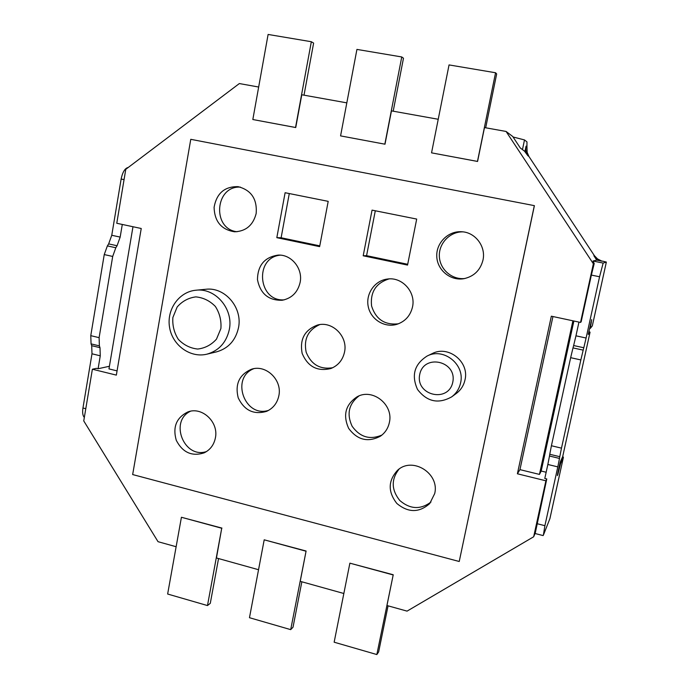<?xml version="1.0" encoding="UTF-8"?>
<svg xmlns="http://www.w3.org/2000/svg" width="689" height="689" viewBox="0 0 689 689"><rect width="100%" height="100%" fill="white"/><g stroke="black" fill="none" stroke-linecap="round" stroke-linejoin="round"><path stroke-width="1.03" d="M524.648 151.253L520.333 148.023L512.728 136.491L506.079 131.453L484.488 127.577L477.572 161.459L431.547 152.846L477.468 161.415L495.563 72.758L496.674 73.947L485.676 127.792M588.888 331.573L590.06 332.158L588.26 334.458L591.687 319.618L590.284 328.412L592.307 325.897M562.741 456.385L563.404 457.307L560.536 463.766L557.849 474.54L557.367 475.617L557.909 472.525L560.191 462.147L562.689 456.6L590.06 332.158M388.062 605.829L378.649 651.915L376.84 654.55L393.23 574.747L386.951 605.528L407.061 611.126L533.665 536.774L535.275 532.985L546.782 478.95L544.792 478.467L547.85 464.472L557.806 466.884L559.494 458.435L549.495 456.023L547.85 464.472M563.387 457.358L549.908 518.61L543.371 535.198L544.896 525.69L536.998 523.674M85.789 408.706L82.956 407.991L91.99 353.801L100.267 355.808L98.096 368.744L96.443 368.339L92.386 369.218L83.748 420.919L158.039 541.692L176.134 546.73M109.413 366.264L98.096 368.744M122.289 224.45L120.17 237.094L111.756 235.276L121.135 179.037L124.054 179.631M111.756 235.276L108.647 243.897L117.07 245.74L120.17 237.094M117.07 245.74L115.812 247.747L107.372 245.904L104.246 254.577L112.695 256.446L115.812 247.747M112.695 256.446L99.113 337.653L90.767 335.664L104.246 254.577M90.767 335.664L91.069 343.88L99.38 345.878L99.113 337.653M99.38 345.878L100 347.678L91.697 345.68L91.99 353.801M100.267 355.808L100 347.678M128.249 167.453C124.959 168.194 122.59 172.061 121.135 179.037M528.894 156.429L527.145 152.312L526.947 146.8L526.077 146.137C525.414 149.608 526.008 152.794 527.869 155.714L528.894 156.429L594.383 255.653L593.875 255.722C595.856 258.625 598.586 260.451 602.065 261.209L596.76 260.141L593.005 261.028L594.211 263.542L591.369 275.083L599.568 276.763L586.106 338.023L575.961 335.819L573.636 345.533L583.798 347.756L586.106 338.023M602.065 261.209L597.518 258.918L594.383 255.653M524.286 150.848L527.869 155.714M524.932 151.623L526.077 146.137M596.769 260.158L593.875 255.722M549.495 456.023L549.762 454.284L559.778 456.695L561.483 448.143L551.415 445.74L549.762 454.284M551.415 445.74L570.656 357.677L580.853 359.934L561.483 448.143M580.853 359.934L583.178 350.133L572.998 347.902L570.656 357.677M572.998 347.902L573.636 345.533M575.961 335.819L578.958 322.099M602.436 261.114L606.363 262.07L603.151 263.077L593.005 261.028M592.307 325.923L606.354 262.07L592.299 325.949M107.372 245.904L108.647 243.897M559.778 456.695L559.494 458.435M546.153 472.249L541.192 471.035L539.453 474.411L519.945 469.631L517.396 473.782L551.338 316.191L580.526 322.435L581.146 321.823L591.369 275.083M526.947 146.8L526.964 141.9L524.493 139.927L513.047 136.982M599.568 276.763L603.151 263.077M557.806 466.884L544.896 525.69M82.956 407.991C82.284 412.582 82.74 415.734 84.325 417.448M583.798 347.756L583.178 350.133M91.697 345.68L91.069 343.88M546.782 478.95L545.903 480.801L517.396 473.782M533.665 536.774L545.903 480.801M541.192 471.035L573.885 321.014M580.526 322.435L593.358 263.784L594.211 263.542M593.358 263.784L506.079 131.453M258.668 87.029L239.341 83.558L125.777 169.322L116.768 223.27L141.236 228.498L116.346 375.117L92.386 369.218M495.563 72.758L449.047 64.921L431.547 152.846M393.23 574.747L349.883 563.163L334.148 642.2L376.84 654.55M349.883 563.163L393.092 574.927M346.817 102.859L301.782 94.772L295.736 127.551L252.829 119.524L295.538 127.491L311.333 41.728L313.624 43.08L304.013 95.168M311.333 41.728L268.107 34.45L252.829 119.524M218.542 558.564L210.291 603.323L207.484 605.562L221.729 528.248L216.449 557.978L258.539 569.717M221.953 528.101L181.422 517.267L167.642 594.03L207.484 605.562M181.422 517.267L221.729 528.248M438.23 119.275L391.464 110.877L384.996 144.199L340.573 135.888L356.928 49.41L401.756 56.954L403.478 58.229L393.195 111.187M384.996 144.199L340.573 135.888M384.85 144.139L401.756 56.954M301.842 581.792L293.023 627.205L290.698 629.634L306.097 551.019L300.223 581.335L343.845 593.505M306.097 551.019L264.197 539.814L249.47 617.706L290.698 629.634M264.197 539.814L305.916 551.183M534.328 205.632L459.227 561.492L132.658 474.557L190.775 139.316L534.397 205.649L459.227 561.492M206.915 354.172L216.51 351.872C228.292 348.488 235.621 340.444 238.497 327.731C242.786 307.664 224.89 286.762 205.778 289.277L195.934 290.224C178.933 291.705 166.359 309.723 169.597 327.542C172.534 345.413 190.414 358.271 206.915 354.172C218.93 350.718 226.388 342.502 229.316 329.523C233.683 309.017 215.416 287.649 195.934 290.224M372.051 210.128L416.69 219.068L407.543 265.084L363.198 255.783L372.051 210.128M285.108 192.722L328.197 201.352L319.627 246.636L276.823 237.662L285.108 192.722M215.39 437.92C213.934 444.922 210.171 449.908 204.108 452.871C191.93 456.704 182.654 452.535 176.289 440.357C172.526 427.128 176.358 417.672 187.787 411.979C201.963 406.243 218.904 422.073 215.39 437.92M278.847 395.762C277.245 403.151 273.154 408.353 266.583 411.359C253.802 415.002 244.337 410.498 238.205 397.829C234.854 384.161 239.264 374.635 251.416 369.261C265.963 364.162 282.421 379.975 278.847 395.762M389.371 422.512C388.114 428.3 385.134 432.864 380.423 436.197C367.943 442.674 357.35 440.056 348.634 428.343C342.691 415.019 345.559 404.477 357.238 396.709C372.706 388.002 393.729 404.753 389.371 422.512M434.681 493.625L429.738 503.556C419.145 512.9 408.181 512.866 396.838 503.452C387.812 491.808 388.019 480.784 397.475 470.372C412.22 456.204 439.901 473.326 434.681 493.625M412.513 306.941C410.42 315.683 405.218 321.47 396.924 324.304C384.677 328.093 370.828 319.532 368.262 306.7C365.463 293.919 374.713 280.492 387.468 279.045C402.161 276.728 415.992 292.067 412.513 306.941M482.972 260.123C480.319 270.286 473.946 276.478 463.852 278.701C450.494 281.078 437.231 270.14 436.774 256.497C436.042 242.855 448.341 230.643 461.888 231.762C475.462 232.391 486.107 246.671 482.972 260.123M256.17 213.478C253.147 225.174 245.973 231.28 234.648 231.797C221.402 229.721 214.546 221.565 214.09 207.32C216.622 193.299 224.614 186.409 238.058 186.65C251.235 190.095 257.273 199.043 256.17 213.478M300.12 282.447C297.708 292.403 291.714 298.346 282.146 300.266C268.486 300.559 260.261 293.669 257.462 279.605C257.738 265.265 264.645 257.092 278.184 255.094C291.525 254.353 303.091 268.727 300.12 282.447M344.517 352.122C342.717 360.054 338.187 365.514 330.927 368.503C317.422 371.759 307.828 366.737 302.161 353.44C299.517 339.229 304.719 329.73 317.767 324.967C332.554 320.91 348.1 336.611 344.517 352.122M451.665 396.873L456.273 393.497C460.838 390.052 463.757 385.504 465.006 379.837C469.554 361.854 448.35 344.965 432.27 353.569L427.137 356.024C414.373 364.205 411.169 375.359 417.534 389.483C426.999 401.79 438.376 404.254 451.665 396.873C456.333 393.35 459.313 388.699 460.588 382.912C465.23 364.515 443.552 347.23 427.137 356.024M539.453 474.411L572.904 320.807M519.945 469.631L552.948 316.535M117.061 370.88L108.965 368.899L132.977 226.733M375.298 210.782L366.574 255.671L407.699 264.283M363.198 255.783L366.574 255.671M289.285 193.557L281.121 237.757L319.782 245.861M276.823 237.662L281.121 237.757M190.431 411.264C169.055 421.289 184.152 459.158 206.511 451.553M253.724 368.71C230.255 377.83 244.819 418.309 268.71 410.308M358.986 395.925C348.755 403.918 346.472 414.037 352.131 426.276C360.046 437.214 369.984 440.133 381.956 435.043M399.017 469.157C391.059 479.441 391.326 489.888 399.801 500.515C410.153 509.343 420.548 509.843 430.978 502.014M389.035 278.907C375.953 283.033 370.139 292.067 371.578 306.002C375.849 319.351 384.798 325.277 398.414 323.796M463.034 231.874C450.038 231.478 438.66 243.32 439.349 256.377C439.797 269.433 452.105 280.096 464.98 278.485M240.401 187.124C214.942 185.522 211.773 228.998 237.025 231.737M280.328 255.154C254.103 257.479 258.074 301.963 284.247 299.844M319.722 324.605C308.061 329.953 303.548 339.16 306.166 352.225C311.221 364.559 320.084 369.726 332.744 367.728M452.785 382.162C448.53 403.332 415.243 395.46 419.713 374.515C423.735 353.405 457.281 360.976 452.785 382.162M220.885 328.584L216.492 339.117C211.385 344.853 205.115 348.169 197.691 349.047C190.233 348.238 183.782 345.017 178.356 339.393C174.128 332.709 172.302 325.406 172.879 317.491L177.159 307.001C182.18 301.239 188.407 297.863 195.831 296.881C203.333 297.614 209.844 300.8 215.364 306.45C219.662 313.194 221.505 320.574 220.885 328.584M591.343 322.9L590.826 322.796M590.921 324.829L590.395 324.717M522.486 149.565L524.493 139.927M560.536 463.766L559.873 463.602M558.994 470.07L558.478 469.941M559.399 468.201L558.891 468.081M543.121 535.586L535.052 533.51M563.404 457.307L549.934 518.541"/></g></svg>
